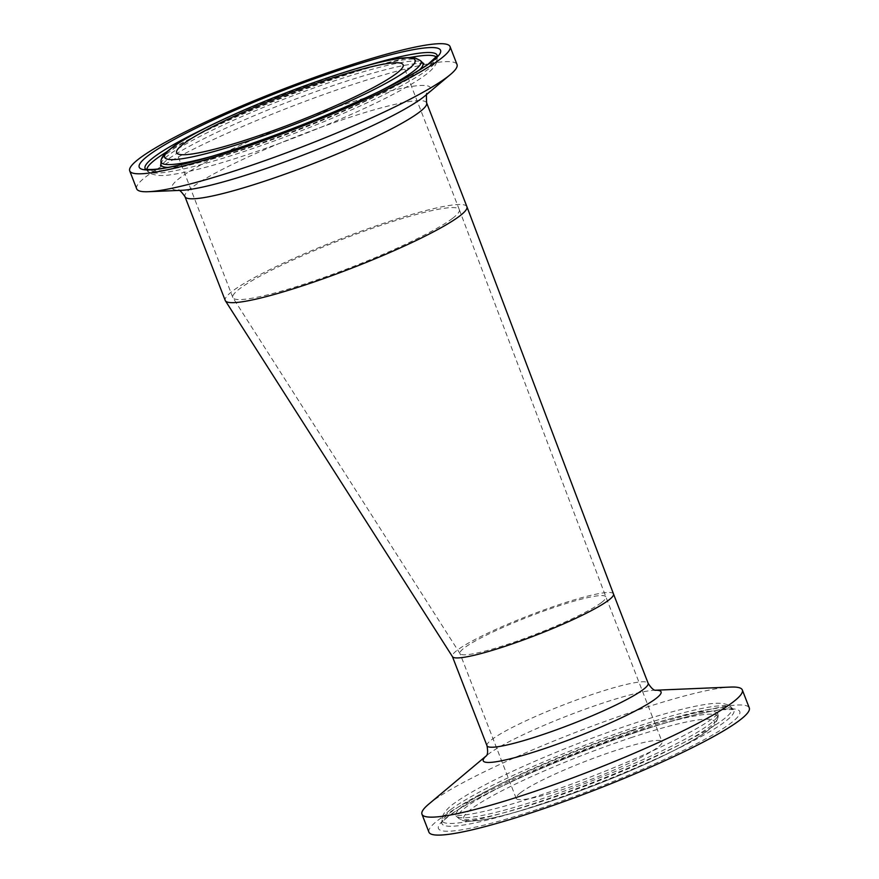 <?xml version="1.0" encoding="UTF-8"?>
<svg xmlns="http://www.w3.org/2000/svg" width="879" height="879" viewBox="0 0 879 879"><rect width="100%" height="100%" fill="white"/><g stroke="black" fill="none" stroke-linecap="round" stroke-linejoin="round"><path stroke-width="0.66" stroke-dasharray="4.39 3.3" d="M428.666 804.197A171.801 20.733 158.8 0 1 574.646 732.767A171.801 20.733 158.8 0 1 730.614 687.07M613.498 593.962L613.487 593.951A86.417 10.427 -21.2 0 0 561.505 603.851A86.417 10.427 -21.2 0 0 457.212 650.229A86.417 10.427 -21.2 0 0 452.366 656.448A86.417 10.427 -21.2 0 0 452.476 656.679M428.93 832.171A171.801 20.733 158.8 0 1 581.612 750.71A171.801 20.733 158.8 0 1 749.282 707.914M520.544 792.704A78.242 9.438 158.8 0 1 600.192 755.808A78.242 9.438 158.8 0 1 662.063 741.744A78.242 9.438 158.8 0 1 592.523 778.838A78.242 9.438 158.8 0 1 516.16 798.341A78.242 9.438 158.8 0 1 520.544 792.704M136.674 188.82A171.801 20.733 158.8 0 1 289.356 107.359A171.801 20.733 158.8 0 1 457.036 64.563M466.914 206.708A129.62 15.646 -21.2 0 0 388.936 221.563A129.62 15.646 -21.2 0 0 232.495 291.125A129.62 15.646 -21.2 0 0 225.222 300.453M452.498 218.399A121.456 14.657 -21.2 0 0 459.31 209.674A121.456 14.657 -21.2 0 0 459.31 209.663A121.456 14.657 -21.2 0 0 386.244 223.585A121.456 14.657 -21.2 0 0 239.648 288.762A121.456 14.657 -21.2 0 0 232.836 297.509A121.456 14.657 -21.2 0 0 233.001 297.827A121.456 14.657 -21.2 0 0 330.218 275.182A121.456 14.657 -21.2 0 0 452.498 218.399M601.489 602.533A78.242 9.438 -21.2 0 0 605.884 596.918A78.242 9.438 -21.2 0 0 605.884 596.907A78.242 9.438 -21.2 0 0 558.802 605.873A78.242 9.438 -21.2 0 0 464.365 647.867A78.242 9.438 -21.2 0 0 459.981 653.504A78.242 9.438 -21.2 0 0 460.08 653.701A78.242 9.438 -21.2 0 0 522.719 639.11A78.242 9.438 -21.2 0 0 601.489 602.533M486.999 745.755A86.417 10.427 158.8 0 1 491.844 739.536A86.417 10.427 158.8 0 1 595.347 693.421A86.417 10.427 158.8 0 1 648.131 683.258M655.745 690.224A95.371 11.504 -21.2 0 0 654.569 690.257A95.371 11.504 -21.2 0 0 602.807 703.079A95.371 11.504 -21.2 0 0 486.966 755.27A95.371 11.504 -21.2 0 0 486.087 756.028M537.157 809.471A161.615 19.503 158.8 0 1 492.438 790.869A161.615 19.503 158.8 0 1 737.723 709.782A161.615 19.503 158.8 0 1 537.157 809.471M537.574 805.175A156.605 18.898 -21.2 0 0 733.372 709.507A156.605 18.898 -21.2 0 0 606.367 739.843A156.605 18.898 -21.2 0 0 450.685 812.339A156.605 18.898 -21.2 0 0 441.752 822.623A156.605 18.898 -21.2 0 0 537.574 805.175M450.718 809.614A155.506 18.767 158.8 0 1 636.967 726.625A155.506 18.767 158.8 0 1 731.427 707.507A155.506 18.767 158.8 0 1 593.775 782.068A155.506 18.767 158.8 0 1 441.84 819.821A155.506 18.767 158.8 0 1 450.718 809.614M632.298 737.261A134.366 16.218 -21.2 0 0 465.551 820.14A134.366 16.218 -21.2 0 0 669.468 752.721A134.366 16.218 -21.2 0 0 632.298 737.261M632.715 732.965A139.376 16.822 158.8 0 1 718 717.451A139.376 16.822 158.8 0 1 593.995 782.651A139.376 16.822 158.8 0 1 458.464 818.107A139.376 16.822 158.8 0 1 465.793 807.34A139.376 16.822 158.8 0 1 632.715 732.965M632.133 730.295A140.475 16.954 158.8 0 1 718.088 714.649A140.475 16.954 158.8 0 1 593.116 780.376A140.475 16.954 158.8 0 1 456.509 816.119A140.475 16.954 158.8 0 1 463.892 805.263A140.475 16.954 158.8 0 1 632.133 730.295M212.191 156.231A139.376 16.822 -21.2 0 0 246.285 145.815A139.376 16.822 -21.2 0 0 379.299 91.416M420.536 60.673A139.376 16.822 -21.2 0 0 285.005 96.13A139.376 16.822 -21.2 0 0 161 161.34M160.912 164.131A140.475 16.954 158.8 0 1 337.173 79.945A140.475 16.954 158.8 0 1 422.491 62.673M419.459 69.88A140.475 16.954 158.8 0 1 415.108 73.528A140.475 16.954 158.8 0 1 290.652 132.894A140.475 16.954 158.8 0 1 168.01 167.406M204.203 128.675A156.605 18.898 158.8 0 1 341.426 73.605A156.605 18.898 158.8 0 1 366.609 65.672M437.248 55.871A156.605 18.898 158.8 0 1 437.248 56.168A156.605 18.898 158.8 0 1 428.315 66.452A156.605 18.898 158.8 0 1 272.633 138.937A156.605 18.898 158.8 0 1 145.628 169.284A156.605 18.898 158.8 0 1 145.42 169.054M166.417 152.045A155.506 18.767 158.8 0 1 341.997 76.275A155.506 18.767 158.8 0 1 410.273 57.454M436.38 57.08A155.506 18.767 158.8 0 1 437.16 58.959A155.506 18.767 158.8 0 1 428.282 69.177A155.506 18.767 158.8 0 1 273.688 141.156A155.506 18.767 158.8 0 1 147.573 171.284A155.506 18.767 158.8 0 1 146.881 169.372M178.975 190.435L181.437 190.325A138.574 16.723 158.8 0 1 208.125 160.945A138.574 16.723 158.8 0 1 345.744 104.085A138.574 16.723 158.8 0 1 424.996 95.866L426.886 94.273M426.634 102.854A129.62 15.646 -21.2 0 0 347.447 118.094A129.62 15.646 -21.2 0 0 192.215 187.271A129.62 15.646 -21.2 0 0 184.942 196.599M733.372 709.507L721.659 709.716C708.99 711.199 690.674 715.484 666.689 722.593C624.826 735.229 581.129 751.347 535.597 770.96C501.217 785.958 475.176 799.033 457.476 810.207C443.214 819.129 440.588 824.381 441.676 823.074L442.675 815.91C445.071 810.976 449.312 806.504 455.399 802.494C469.738 792.331 492.723 780.145 524.356 765.917C559.868 750.073 596.127 735.987 633.133 723.659C665.81 712.891 690.971 706.331 708.628 703.98C720.461 702.354 728.054 703.53 731.427 707.507L733.372 709.507M718 717.451C716.044 723.186 714.264 726.252 712.66 726.669L705.507 732.372C694.937 739.733 678.951 748.458 657.569 758.544C623.013 774.674 586.425 789.232 547.826 802.23C517.775 812.218 494.591 818.349 478.297 820.634L468.683 821.327C460.992 821.129 458.311 818.228 458.464 818.107L455.113 815.13L458.234 815.404C464.859 815.448 476.473 813.394 493.075 809.229C520.258 802.208 552.144 791.693 588.743 777.673C620.156 765.543 648.032 753.468 672.369 741.458C694.97 730.13 709.595 721.428 716.264 715.352L718.462 712.979L718 717.451M145.266 168.988L150.814 173.602C156.176 175.723 162.802 176.119 170.669 174.767C188.908 172.284 214.872 165.439 248.592 154.221C279.357 143.903 310.045 132.169 340.656 119.017C378.344 102.711 405.691 88.691 422.7 76.934C432.534 70.155 437.357 64.167 437.16 58.959L437.324 55.707M423.887 63.651L420.667 63.387C406.999 63.607 380.442 70.111 341.008 82.912C301.332 96.152 263.052 111.183 226.167 128.015C197.116 141.475 177.053 152.397 165.977 160.747L160.538 165.801M459.31 209.674L605.884 596.918L662.063 741.744M460.08 653.701L233.001 297.827M516.16 798.341L459.981 653.504M459.31 209.663L403.131 64.826M232.836 297.509L176.657 152.671"/><path stroke-width="1.32" d="M655.657 690.213L730.614 687.07A171.801 20.733 158.8 0 1 742.326 689.96A171.801 20.733 158.8 0 1 732.69 702.332A171.801 20.733 158.8 0 1 557.802 783.332A171.801 20.733 158.8 0 1 421.964 814.218A171.801 20.733 158.8 0 1 428.666 804.197L486.131 755.962M427.183 93.767C426.403 92.284 426.227 95.306 426.634 102.854A129.62 15.646 -21.2 0 1 311.441 164.307A129.62 15.646 -21.2 0 1 184.942 196.599L225.222 300.453A129.62 15.646 -21.2 0 0 225.398 300.794L452.476 656.679A86.417 10.427 -21.2 0 0 521.654 640.571A86.417 10.427 -21.2 0 0 608.642 600.17A86.417 10.427 -21.2 0 0 613.498 593.962A86.417 10.427 -21.2 0 0 613.487 593.951M742.326 689.96L749.282 707.914A171.801 20.733 158.8 0 1 739.646 720.275A171.801 20.733 158.8 0 1 564.757 801.285A171.801 20.733 158.8 0 1 428.93 832.171L421.964 814.218M183.469 143.925A121.456 14.657 158.8 0 1 307.101 86.658A121.456 14.657 158.8 0 1 403.131 64.826A121.456 14.657 158.8 0 1 295.19 122.412A121.456 14.657 158.8 0 1 176.657 152.671A121.456 14.657 158.8 0 1 183.469 143.925M440.434 58.981A171.801 20.733 158.8 0 1 265.546 139.992A171.801 20.733 158.8 0 1 129.718 170.878A171.801 20.733 158.8 0 1 282.401 89.416A171.801 20.733 158.8 0 1 450.07 46.62A171.801 20.733 158.8 0 1 440.434 58.981M450.07 46.62L457.036 64.563A171.801 20.733 158.8 0 1 450.334 74.594A171.801 20.733 158.8 0 1 447.4 76.923A171.801 20.733 158.8 0 1 299.717 147.815A171.801 20.733 158.8 0 1 148.386 191.71A171.801 20.733 158.8 0 1 136.674 188.82L129.718 170.878M225.398 300.794A129.62 15.646 -21.2 0 0 329.153 276.632A129.62 15.646 -21.2 0 0 459.651 216.036A129.62 15.646 -21.2 0 0 466.925 206.73A129.62 15.646 -21.2 0 0 466.914 206.708L426.634 102.854M655.921 690.257L655.932 690.257C653.932 690.63 651.328 688.301 648.131 683.258A86.417 10.427 158.8 0 1 571.339 724.23A86.417 10.427 158.8 0 1 486.999 745.755C488.043 751.633 487.691 755.116 485.966 756.182M486.087 756.028A95.371 11.504 -21.2 0 0 545.463 748.282A95.371 11.504 -21.2 0 0 655.723 698.717A95.371 11.504 -21.2 0 0 655.745 690.224M246.702 141.53A134.366 16.218 158.8 0 1 209.532 126.06A134.366 16.218 158.8 0 1 413.449 58.651A134.366 16.218 158.8 0 1 246.702 141.53M379.299 91.416A139.376 16.822 -21.2 0 0 413.207 71.441A139.376 16.822 -21.2 0 0 420.536 60.673C415.229 57.761 411.833 56.685 410.372 57.465L401.253 58.08C388.474 59.772 370.795 64.101 348.205 71.078C311.803 82.461 274.973 96.371 237.704 112.809C208.773 125.697 187.524 136.794 173.943 146.101L166.384 152.078C160.835 157.407 160.813 161.362 161 161.34A139.376 16.822 -21.2 0 0 212.191 156.231M420.536 60.673L422.491 62.673A140.475 16.954 158.8 0 1 419.459 69.88M168.01 167.406A140.475 16.954 158.8 0 1 160.912 164.131L161 161.34M341.843 69.32A161.615 19.503 -21.2 0 0 141.277 169.01A161.615 19.503 -21.2 0 0 386.562 87.922A161.615 19.503 -21.2 0 0 341.843 69.32M366.609 65.672A156.605 18.898 158.8 0 1 437.248 55.871M145.42 169.054A156.605 18.898 158.8 0 1 204.203 128.675M410.273 57.454A155.506 18.767 158.8 0 1 436.38 57.08M146.881 169.372A155.506 18.767 158.8 0 1 166.417 152.045M450.334 74.594L424.996 95.866A138.574 16.723 158.8 0 1 422.623 97.745A138.574 16.723 158.8 0 1 303.508 154.924A138.574 16.723 158.8 0 1 181.437 190.325L148.386 191.71M648.131 683.258L613.498 593.962L466.925 206.73M486.999 745.755L452.41 656.569M437.324 55.707L428.458 63.903C418.107 71.353 401.681 80.549 379.179 91.471C339.744 110.369 296.608 127.927 249.757 144.156C214.256 156.253 186.205 164.153 165.615 167.845C149.056 170.878 143.574 168.768 145.266 168.988M184.942 196.599C181.415 191.633 179.239 189.523 178.415 190.271M160.538 165.801L160.912 164.131M422.491 62.673L423.876 63.651"/></g></svg>
